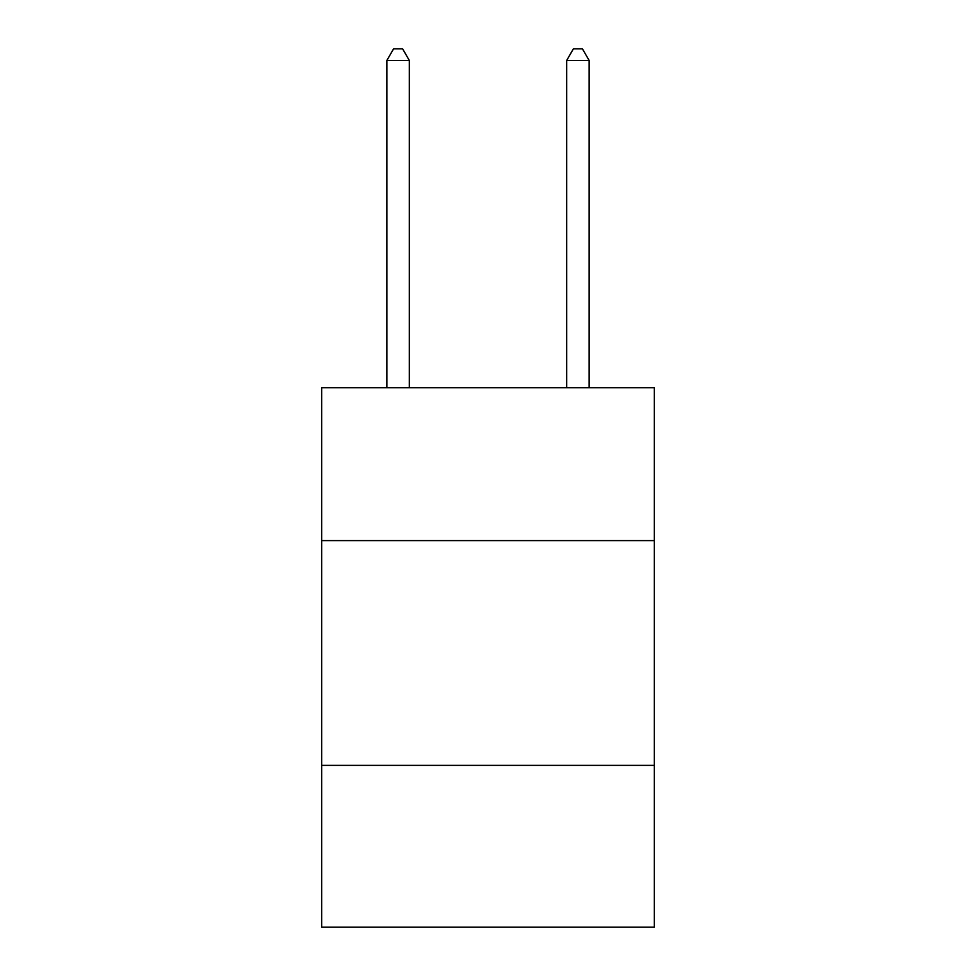 <?xml version="1.0" encoding="UTF-8"?>
<svg xmlns="http://www.w3.org/2000/svg" width="976" height="976" viewBox="0 0 976 976"><rect width="100%" height="100%" fill="white"/><g stroke="black" fill="none" stroke-linecap="round" stroke-linejoin="round"><path stroke-width="1.46" d="M654.335 540.594L654.335 387.753L321.665 387.753L321.665 540.594L654.335 540.594L654.335 927.2L321.665 927.2L321.665 540.594M654.335 765.367L321.665 765.367M409.334 387.753L409.334 60.488L386.85 60.488L386.85 387.753M386.85 60.488L393.596 48.8L402.588 48.8L409.334 60.488M589.15 387.753L589.15 60.488L566.666 60.488L566.666 387.753M566.666 60.488L573.412 48.8L582.404 48.8L589.15 60.488"/></g></svg>
